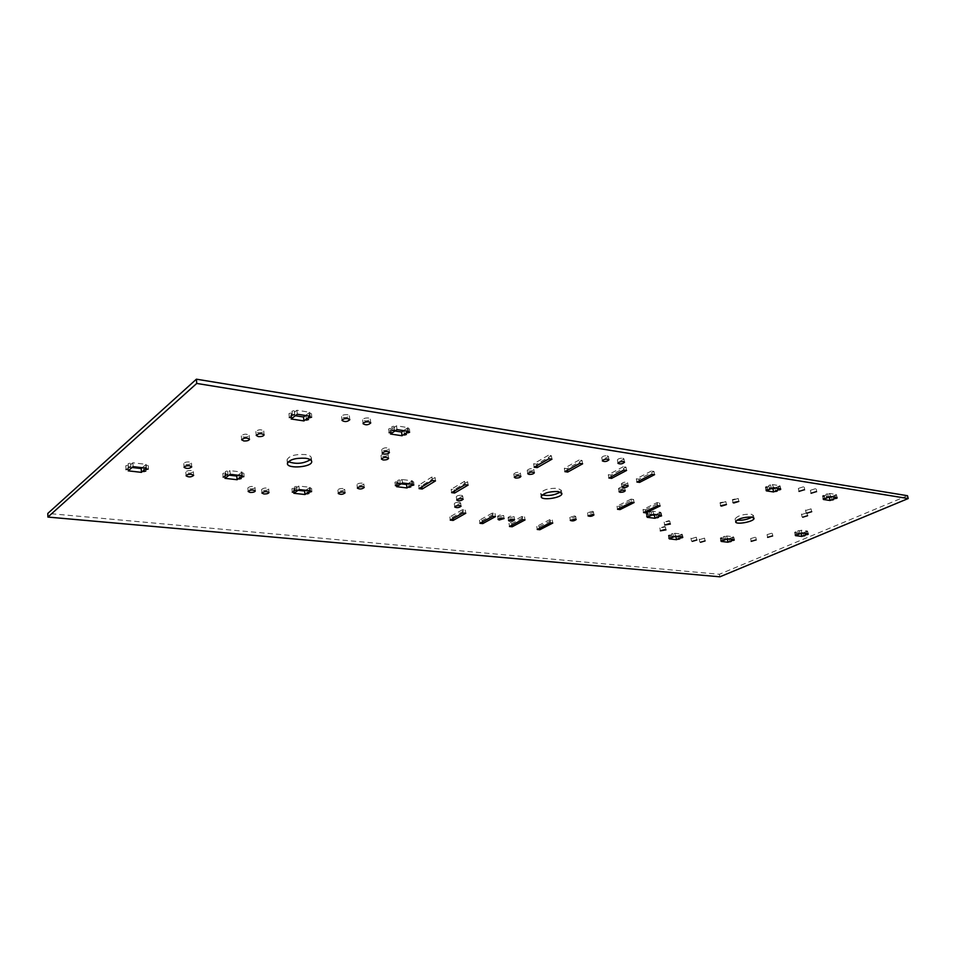<?xml version="1.0" encoding="UTF-8"?>
<svg xmlns="http://www.w3.org/2000/svg" width="956" height="956" viewBox="0 0 956 956"><rect width="100%" height="100%" fill="white"/><g stroke="black" fill="none" stroke-linecap="round" stroke-linejoin="round"><path stroke-width="0.72" stroke-dasharray="4.78 3.58" d="M657.907 514.4L656.437 514.842L657.907 514.4M650.713 511.603L649.243 512.058L650.713 511.603M647.642 513.109L646.16 513.551L647.642 513.109M660.99 512.906L659.52 513.36L660.99 512.906M806.159 510.349L811.058 508.843L806.159 510.349M720.824 503.131L725.831 501.589L720.023 502.701L720.824 503.131M699.959 539.483L704.548 538.132L699.959 539.483M802.096 514.376L806.948 512.894L802.096 514.376M733.18 500.012L738.211 498.446L732.392 499.582L733.18 500.012M691.714 538.551L696.303 537.2L691.714 538.551M622.404 484.31C625.188 484.357 626.921 483.808 627.614 482.684C625.379 481.752 623.312 482.111 621.388 483.76L622.404 484.31M515.069 474.654C517.973 474.726 519.741 474.176 520.387 473.005C518.056 471.882 515.858 472.192 513.802 473.961L515.069 474.654M509.249 518.033L514.101 516.61C511.974 515.678 509.966 515.965 508.078 517.459L509.249 518.033M619.512 489.114C622.272 489.137 623.993 488.612 624.674 487.512C622.464 486.592 620.408 486.939 618.508 488.564L619.512 489.114M528.465 471.009C531.381 471.081 533.161 470.519 533.818 469.336C531.476 468.201 529.277 468.536 527.222 470.316L528.465 471.009M498.781 516.861L503.645 515.427C501.518 514.483 499.498 514.77 497.586 516.276L498.781 516.861M383.392 450.455C386.487 450.587 388.351 450.013 388.973 448.746C386.439 447.289 384.025 447.551 381.731 449.523L383.392 450.455M243.445 437.071C246.684 437.239 248.596 436.677 249.181 435.374C246.481 433.63 243.864 433.797 241.318 435.888L243.445 437.071M263.486 490.404C266.401 490.5 268.134 490.01 268.684 488.934C266.258 487.548 263.904 487.739 261.621 489.484L263.486 490.404M382.627 456.323C385.698 456.442 387.539 455.893 388.16 454.65C385.65 453.228 383.26 453.479 380.99 455.415L382.627 456.323M257.977 432.686C261.227 432.865 263.151 432.291 263.76 430.977C261.048 429.22 258.419 429.399 255.873 431.515L257.977 432.686M249.767 488.863C252.707 488.958 254.439 488.468 254.989 487.393C252.539 485.983 250.161 486.162 247.855 487.919L249.767 488.863M310.389 459.716L311.333 457.84C311.094 456.215 309.063 455.116 305.227 454.542C295.046 454.088 288.975 455.869 287.039 459.86L288.342 461.676M560.288 492.041L561.327 490.273L557.611 488.289C548.445 488.134 542.805 489.854 540.678 493.427L542.243 494.909M752.109 517.112L753.4 515.392L750.998 514.137C742.692 514.197 737.387 515.798 735.08 518.953L736.968 520.124M807.557 531.584L806.159 532.002L807.557 531.584M799.144 530.52L797.746 530.939L799.144 530.52M733.658 537.344L732.272 537.75L733.658 537.344M724.672 536.292L723.286 536.71L724.672 536.292M682.226 534.667L680.827 535.085L682.226 534.667M672.689 533.579L671.279 533.998L672.689 533.579M832.951 496.69L831.433 497.168L832.951 496.69M827.466 493.81L825.924 494.288L827.466 493.81M780.024 486.413L778.459 486.915L780.024 486.413M770.357 484.907L768.791 485.409L770.357 484.907M410.327 483.449L408.75 483.915L410.327 483.449M399.405 479.888L397.815 480.354L399.405 479.888M311.035 488.122L309.469 488.576L311.035 488.122M296.157 486.401L294.579 486.843L296.157 486.401M240.637 474.917L239.024 475.371L240.637 474.917M227.062 471.009L225.437 471.475L227.062 471.009M145.121 467.353L143.472 467.795L145.121 467.353M129.873 463.194L128.2 463.648L129.873 463.194M408.929 428.611L407.172 429.16L408.929 428.611M393.573 426.221L391.817 426.77L393.573 426.221M307.808 415.657L306.016 416.207L307.808 415.657M293.803 410.674L291.986 411.223L293.803 410.674M310.867 413.339L309.063 413.888L310.867 413.339M290.767 413.028L288.963 413.578L290.767 413.028M390.406 428.408L388.65 428.957L390.406 428.408M405.726 430.774L403.982 431.311L405.726 430.774M147.547 465.285L145.886 465.739L147.547 465.285M127.471 465.285L125.822 465.727L127.471 465.285M224.481 472.993L222.856 473.447L224.481 472.993M243.242 472.957L241.617 473.423L243.242 472.957M293.504 488.241L291.939 488.683L293.504 488.241M308.37 489.95L306.804 490.404L308.37 489.95M396.525 481.716L394.936 482.183L396.525 481.716M413.231 481.633L411.642 482.111L413.231 481.633M766.939 486.508L765.374 486.998L766.939 486.508M776.595 488.002L775.041 488.492L776.595 488.002M824.036 495.316L822.507 495.794L824.036 495.316M836.38 495.196L834.839 495.674L836.38 495.196M669.738 534.954L668.34 535.36L669.738 534.954M679.274 536.029L677.876 536.436L679.274 536.029M721.684 537.619L720.298 538.025L721.684 537.619M730.671 538.658L729.285 539.065L730.671 538.658M796.049 531.835L794.639 532.253L796.049 531.835M804.462 532.898L803.064 533.317L804.462 532.898M801.797 532.958L801.2 530.233L794.89 532.91L800.327 533.591M808.131 533.759L807.521 531.034L801.2 530.233M390.514 434.012L390.06 430.248L394.936 431.001M128.188 470.842L127.984 467.018L132.059 467.496M291.126 418.991L290.744 415.024L295.344 415.729M823.379 499.486L822.722 496.558L828.135 497.395M721.242 541.455L720.693 538.694L726.106 539.315M402.488 482.971L402.07 479.518L396.202 483.222L401.114 483.844M412.896 484.274L412.466 480.832L402.07 479.518M230.217 474.307L229.918 470.615L224.672 474.642L229.093 475.168M242.394 475.753L242.095 472.085L229.918 470.615M293.815 493.272L293.48 489.759L298.141 490.297M766.353 490.858L765.708 487.823L771.11 488.647M669.355 538.885L668.83 536.053L674.207 536.663M419.075 488.624L418.644 485.206L421.799 485.6L435.04 477.462L431.861 477.044L418.644 485.206M432.303 480.498L431.861 477.044M421.955 486.855L421.799 485.6M435.482 480.904L435.04 477.462M451.626 492.639L451.184 489.281L454.231 489.663L467.604 481.716L464.556 481.31L451.184 489.281M465.022 484.704L464.556 481.31M454.411 490.99L454.231 489.663M468.082 485.098L467.604 481.716M647.272 517.327L646.734 514.34L652.088 514.997M653.546 514.292L652.996 511.281L646.734 514.34M661.277 515.26L660.716 512.273L652.996 511.281M655.912 514.591L660.716 512.273M907.495 495.71L719.378 574.281L47.8 513.432M802.693 533.078L807.521 531.034M403.635 430.618L408.069 427.619L396.525 425.814L390.06 430.248M142.241 467.699L146.149 464.353L132.848 462.776L127.984 467.018M305.514 415.49L309.756 412.251L296.922 410.244L290.744 415.024M831.636 496.618L836.38 494.539L829.677 493.487L822.722 496.558M728.651 538.933L733.515 536.794L726.763 536.005L720.693 538.694M407.949 483.664L412.466 480.832M237.924 475.228L242.095 472.085M305.717 490.297L310.067 487.321L298.87 486.018L293.48 489.759M775.185 487.919L779.941 485.72L772.675 484.584L765.708 487.823M677.159 536.328L681.998 534.105L674.828 533.281L668.83 536.053M622.87 458.223L623.933 458.844C621.914 460.649 619.727 461.031 617.385 459.967C618.102 458.737 619.93 458.151 622.87 458.223M607.275 455.749L608.375 456.406C606.343 458.235 604.132 458.605 601.766 457.518C602.471 456.263 604.312 455.677 607.275 455.749M461.378 495.28L462.704 495.961C460.684 497.61 458.545 497.885 456.287 496.797C456.884 495.734 458.581 495.22 461.378 495.28M459.31 502.27L460.625 502.94C458.629 504.541 456.514 504.816 454.291 503.752C454.889 502.725 456.562 502.223 459.31 502.27M592.433 511.317L593.437 511.83C591.597 513.324 589.625 513.635 587.534 512.786L592.433 511.317M574.664 515.917L575.703 516.431C573.863 517.901 571.903 518.212 569.812 517.363L574.664 515.917M343.061 488.528C340.169 488.444 338.448 488.946 337.874 490.034C340.24 491.312 342.523 491.085 344.698 489.364L343.061 488.528M347.518 414.677C344.208 414.498 342.224 415.107 341.579 416.529C344.303 418.25 346.909 418.011 349.382 415.8L347.518 414.677M189.288 461.987C186.181 461.844 184.353 462.357 183.791 463.529C186.42 465.166 188.977 465.034 191.487 463.122L189.288 461.987M191.248 470.579C188.189 470.448 186.384 470.95 185.846 472.085C188.416 473.674 190.937 473.531 193.399 471.666L191.248 470.579M368.526 417.999C365.24 417.832 363.28 418.441 362.623 419.839C365.323 421.512 367.893 421.261 370.33 419.075L368.526 417.999M362.228 483.15C359.313 483.067 357.568 483.569 356.982 484.68C359.372 485.971 361.655 485.732 363.83 483.975L362.228 483.15M664.587 526.541L665.436 526.959L659.867 527.951L664.587 526.541M815.54 488.683L810.389 490.297L815.54 488.683M771.683 533.257L767.059 534.631L771.683 533.257M755.216 537.26L750.627 538.61L755.216 537.26M803.506 486.783L798.344 488.408L803.506 486.783M668.949 520.685L669.798 521.116L664.169 522.119L668.949 520.685M579.181 459.991L564.327 468.273L567.195 468.691L582.061 460.434L579.181 459.991L579.742 463.385M539.363 526.708L552.281 519.992L549.676 519.694L536.77 526.421L539.363 526.708L539.602 528.238M462.429 509.727L449.834 516.921L452.714 517.244L465.321 510.062L462.429 509.727L462.871 512.942M645.443 509.835L659.52 502.916L657.083 502.593L643.006 509.524L645.443 509.835L645.742 511.472M623.276 466.731L608.303 474.714L611.027 475.108L626.001 467.149L623.276 466.731L623.862 470.041M548.397 455.283L533.651 463.78L536.627 464.21L551.385 455.737L548.397 455.283L548.947 458.737M521.856 516.515L509.034 523.398L511.723 523.685L524.557 516.826L521.856 516.515L522.323 519.622M492.221 513.133L479.506 520.172L482.29 520.47L495.017 513.444L492.221 513.133L492.675 516.3M631.02 499.128L616.99 506.202L619.512 506.525L633.541 499.462L631.02 499.128L631.569 502.223M651.371 471.021L636.337 478.813L638.967 479.195L654 471.428L651.371 471.021L651.968 474.272M795.476 535.635L794.89 532.91M780.598 488.755L779.941 485.72M773.32 487.632L772.675 484.584M734.077 539.554L733.515 536.794M727.313 538.778L726.763 536.005M682.536 536.937L681.998 534.105M675.366 536.125L674.828 533.281M837.05 497.455L836.38 494.539M830.346 496.427L829.677 493.487M224.959 478.323L224.672 474.642M396.991 429.591L396.525 425.814M408.535 431.371L408.069 427.619M310.413 490.834L310.067 487.321M299.216 489.544L298.87 486.018M146.376 468.177L146.149 464.353M133.063 466.624L132.848 462.776M297.304 414.223L296.922 410.244M310.15 416.207L309.756 412.251M396.609 486.676L396.202 483.222M636.923 482.039L636.337 478.813M639.265 480.832L638.967 479.195M654.597 474.666L654 471.428M617.528 509.285L616.99 506.202M619.799 508.138L619.512 506.525M634.103 502.557L633.541 499.462M479.948 523.302L479.506 520.172M482.493 521.904L482.29 520.47M495.471 516.61L495.017 513.444M509.488 526.481L509.034 523.398M511.938 525.167L511.723 523.685M525.023 519.933L524.557 516.826M534.177 467.197L533.651 463.78M536.854 465.668L536.627 464.21M551.935 459.191L551.385 455.737M608.876 477.988L608.303 474.714M611.302 476.697L611.027 475.108M626.586 470.448L626.001 467.149M660.094 505.963L659.52 502.916M657.644 505.652L657.083 502.593M643.543 512.547L643.006 509.524M450.264 520.112L449.834 516.921M452.893 518.618L452.714 517.244M465.763 513.264L465.321 510.062M552.771 523.052L552.281 519.992M550.154 522.753L549.676 519.694M537.236 529.457L536.77 526.421M564.876 471.631L564.327 468.273M567.446 470.209L567.195 468.691M582.622 463.815L582.061 460.434M719.378 574.281L719.88 576.815M656.437 514.842L656.987 517.829M658.17 514.531L658.72 517.507M649.243 512.058L649.793 515.057M650.988 511.747L651.538 514.746M646.16 513.551L646.71 516.551M647.917 513.253L648.455 516.24M659.52 513.36L660.07 516.348M661.253 513.049L661.803 516.025M805.502 509.99L806.135 512.846M811.058 508.843L811.692 511.663M720.023 502.701L720.633 505.688M725.831 501.589L726.429 504.553M699.195 539.112L699.732 541.897M704.548 538.132L705.086 540.893M801.439 514.029L802.06 516.861M806.948 512.894L807.569 515.702M732.392 499.582L733.001 502.581M738.211 498.446L738.821 501.41M690.937 538.18L691.463 540.976M696.303 537.2L696.84 539.973M621.388 483.76L621.95 486.963M627.614 482.684L628.176 485.863M513.802 473.961L514.316 477.343M520.387 473.005L520.9 476.351M508.078 517.459L508.544 520.59M514.101 516.61L514.555 519.694M618.508 488.564L619.07 491.743M624.674 487.512L625.236 490.655M527.222 470.316L527.736 473.698M533.818 469.336L534.344 472.682M497.586 516.276L498.04 519.419M503.645 515.427L504.099 518.534M381.731 449.523L382.161 453.18M388.973 448.746L389.415 452.355M241.318 435.888L241.641 439.772M249.181 435.374L249.516 439.21M261.621 489.484L261.92 493.033M268.684 488.934L268.995 492.448M380.99 455.415L381.408 459.047M388.16 454.65L388.578 458.223M255.873 431.515L256.22 435.41M263.76 430.977L264.095 434.813M247.855 487.919L248.154 491.492M254.989 487.393L255.288 490.93M311.692 461.39L311.333 457.84M287.386 463.552L287.039 459.86M561.829 493.38L561.327 490.273M541.192 496.666L540.678 493.427M753.985 518.176L753.4 515.392M735.666 521.833L735.08 518.953M806.159 532.002L806.756 534.727M807.748 531.679L808.346 534.392M797.746 530.939L798.332 533.675M799.336 530.616L799.933 533.34M732.272 537.75L732.822 540.51M733.873 537.451L734.435 540.2M723.286 536.71L723.835 539.483M724.899 536.4L725.449 539.172M680.827 535.085L681.365 537.917M682.465 534.786L683.002 537.619M671.279 533.998L671.817 536.842M672.928 533.699L673.466 536.543M831.433 497.168L832.09 500.072M833.154 496.797L833.811 499.701M825.924 494.288L826.593 497.216M827.657 493.917L828.326 496.845M778.459 486.915L779.116 489.938M780.251 486.544L780.897 489.556M768.791 485.409L769.437 488.456M770.584 485.039L771.241 488.074M408.75 483.915L409.168 487.345M410.781 483.676L411.2 487.094M397.815 480.354L398.234 483.82M399.871 480.127L400.289 483.581M309.469 488.576L309.816 492.089M311.56 488.397L311.907 491.886M294.579 486.843L294.914 490.38M296.695 486.664L297.029 490.189M239.024 475.371L239.323 479.04M241.235 475.228L241.533 478.872M225.437 471.475L225.724 475.168M227.683 471.332L227.97 475.013M143.472 467.795L143.687 471.607M145.826 467.699L146.041 471.487M128.2 463.648L128.415 467.484M130.59 463.552L130.805 467.388M407.172 429.16L407.638 432.913M409.419 428.909L409.897 432.638M391.817 426.77L392.271 430.559M394.087 426.519L394.553 430.296M306.016 416.207L306.41 420.15M308.406 416.015L308.8 419.935M291.986 411.223L292.369 415.203M294.424 411.044L294.807 415M309.063 413.888L309.469 417.832M311.465 413.697L311.871 417.617M288.963 413.578L289.345 417.545M291.389 413.398L291.771 417.342M388.65 428.957L389.104 432.733M390.92 428.706L391.374 432.471M403.982 431.311L404.448 435.064M406.228 431.06L406.694 434.801M145.886 465.739L146.113 469.551M148.252 465.632L148.467 469.432M125.822 465.727L126.025 469.563M128.2 465.644L128.403 469.468M222.856 473.447L223.142 477.14M225.102 473.304L225.389 476.984M241.617 473.423L241.928 477.08M243.852 473.268L244.15 476.925M291.939 488.683L292.273 492.209M294.054 488.504L294.376 492.017M306.804 490.404L307.139 493.894M308.884 490.213L309.23 493.702M394.936 482.183L395.354 485.636M396.979 481.955L397.397 485.397M411.642 482.111L412.072 485.552M413.673 481.872L414.103 485.301M765.374 486.998L766.019 490.034M767.166 486.64L767.811 489.663M775.041 488.492L775.686 491.504M776.822 488.122L777.467 491.133M822.507 495.794L823.164 498.721M824.239 495.435L824.897 498.339M834.839 495.674L835.508 498.59M836.572 495.304L837.241 498.207M668.34 535.36L668.865 538.204M669.977 535.073L670.515 537.905M677.876 536.436L678.413 539.268M679.513 536.149L680.051 538.969M720.298 538.025L720.848 540.797M721.911 537.726L722.461 540.487M729.285 539.065L729.846 541.813M730.886 538.766L731.436 541.514M794.639 532.253L795.237 534.99M796.24 531.942L796.826 534.655M803.064 533.317L803.649 536.029M804.653 532.994L805.239 535.695M670.347 524.008L669.798 521.116M664.707 525.047L664.169 522.119M804.868 490.141L804.211 487.178M799.001 491.396L798.344 488.408M756.459 540.307L755.897 537.595M751.189 541.347L750.627 538.61M772.926 536.304L772.352 533.579M767.632 537.368L767.059 534.631M816.878 492.005L816.209 489.066M811.058 493.272L810.389 490.297M665.973 529.839L665.436 526.959M660.405 530.843L659.867 527.951M356.982 484.68L357.377 488.158M363.83 483.975L364.224 487.417M362.623 419.839L363.065 423.699M370.33 419.075L370.761 422.875M185.846 472.085L186.097 475.813M193.399 471.666L193.662 475.359M183.791 463.529L184.054 467.305M191.487 463.122L191.738 466.863M341.579 416.529L341.997 420.425M349.382 415.8L349.812 419.636M337.874 490.034L338.245 493.499M344.698 489.364L345.068 492.794M601.766 457.518L602.352 460.9M608.375 456.406L608.96 459.74M454.291 503.752L454.733 507.015M460.625 502.94L461.067 506.166M587.534 512.786L588.036 515.858M593.437 511.83L593.951 514.866M617.385 459.967L617.97 463.325M623.933 458.844L624.519 462.154M456.287 496.797L456.729 500.096M462.704 495.961L463.146 499.235M569.812 517.363L570.314 520.411M575.703 516.431L576.193 519.455"/><path stroke-width="1.43" d="M658.457 517.387L656.987 517.829L658.457 517.387M651.263 514.615L649.793 515.057L651.263 514.615M648.18 516.109L646.71 516.551L648.18 516.109M661.54 515.893L660.07 516.348L661.54 515.893M806.792 513.193L811.704 511.699L806.792 513.193M721.433 506.118L720.633 505.688L726.429 504.577L721.433 506.118M700.497 542.267L705.086 540.917L700.497 542.267M802.717 517.208L807.581 515.726L802.717 517.208M733.79 502.999L733.001 502.581L738.821 501.446L733.79 502.999M692.252 541.347L696.852 539.997L692.252 541.347M622.965 487.524L621.95 486.963C623.874 485.325 625.953 484.967 628.188 485.899C627.495 487.01 625.75 487.548 622.965 487.524M515.583 478.036L514.316 477.343C516.371 475.586 518.57 475.263 520.9 476.387C520.255 477.546 518.475 478.096 515.583 478.036M509.703 521.151L508.544 520.59C510.432 519.096 512.44 518.809 514.567 519.729L509.703 521.151M620.074 492.292L619.07 491.743C620.97 490.129 623.037 489.783 625.236 490.691C624.555 491.79 622.834 492.316 620.074 492.292M528.979 474.391L527.736 473.698C529.803 471.929 532.002 471.595 534.344 472.718C533.687 473.901 531.895 474.463 528.979 474.391M499.235 519.992L498.04 519.419C499.952 517.913 501.972 517.626 504.111 518.558L499.235 519.992M383.822 454.112L382.161 453.18C384.455 451.22 386.881 450.957 389.415 452.403C388.793 453.67 386.929 454.231 383.822 454.112M243.768 440.943L241.641 439.772C244.186 437.693 246.815 437.525 249.516 439.258C248.919 440.549 247.006 441.11 243.768 440.943M263.796 493.941L261.92 493.033C264.214 491.288 266.569 491.109 268.995 492.483C268.457 493.547 266.712 494.037 263.796 493.941M383.057 459.944L381.408 459.047C383.691 457.111 386.081 456.86 388.59 458.271C387.969 459.501 386.128 460.063 383.057 459.944M258.311 436.581L256.22 435.41C258.753 433.307 261.382 433.116 264.095 434.861C263.498 436.175 261.574 436.749 258.311 436.581M250.066 492.424L248.154 491.492C250.46 489.735 252.85 489.568 255.288 490.954C254.75 492.029 253.005 492.519 250.066 492.424M288.342 461.676C296.037 464.377 303.387 463.72 310.389 459.716M305.597 458.247C309.433 458.82 311.465 459.92 311.704 461.521C312.576 467.125 287.147 469.276 287.386 463.552C289.333 459.585 295.404 457.816 305.597 458.247M542.243 494.909C548.613 496.212 554.623 495.256 560.288 492.041M558.137 491.527L561.853 493.499C562.773 497.741 541.156 501.052 541.192 496.666C543.319 493.105 548.971 491.396 558.137 491.527M736.968 520.124C742.31 520.59 747.353 519.586 752.109 517.112M751.595 517.029L754.009 518.272C754.882 521.51 735.702 525.214 735.666 521.833C737.972 518.69 743.29 517.088 751.595 517.029M808.167 534.308L806.756 534.727L808.167 534.308M799.742 533.257L798.332 533.675L799.742 533.257M734.22 540.104L732.822 540.51L734.22 540.104M725.234 539.076L723.835 539.483L725.234 539.076M682.763 537.499L681.365 537.917L682.763 537.499M673.215 536.436L671.817 536.842L673.215 536.436M833.62 499.606L832.09 500.072L833.62 499.606M828.123 496.738L826.593 497.216L828.123 496.738M780.682 489.448L779.116 489.938L780.682 489.448M771.014 487.954L769.437 488.456L771.014 487.954M410.757 486.879L409.168 487.345L410.757 486.879M399.823 483.354L398.234 483.82L399.823 483.354M311.381 491.635L309.816 492.089L311.381 491.635M296.491 489.926L294.914 490.38L296.491 489.926M240.936 478.574L239.323 479.04L240.936 478.574M227.349 474.714L225.724 475.168L227.349 474.714M145.336 471.153L143.687 471.607L145.336 471.153M130.076 467.042L128.415 467.484L130.076 467.042M409.395 432.363L407.638 432.913L409.395 432.363M394.039 430.009L392.271 430.559L394.039 430.009M308.202 419.6L306.41 420.15L308.202 419.6M294.185 414.653L292.369 415.203L294.185 414.653M311.262 417.282L309.469 417.832L311.262 417.282M291.15 416.995L289.345 417.545L291.15 416.995M390.861 432.184L389.104 432.733L390.861 432.184M406.192 434.514L404.448 435.064L406.192 434.514M147.774 469.097L146.113 469.551L147.774 469.097M127.686 469.109L126.025 469.563L127.686 469.109M224.768 476.685L223.142 477.14L224.768 476.685M243.553 476.626L241.928 477.08L243.553 476.626M293.839 491.766L292.273 492.209L293.839 491.766M308.704 493.451L307.139 493.894L308.704 493.451M396.943 485.17L395.354 485.636L396.943 485.17M413.661 485.074L412.072 485.552L413.661 485.074M767.584 489.544L766.019 490.034L767.584 489.544M777.252 491.014L775.686 491.504L777.252 491.014M824.705 498.243L823.164 498.721L824.705 498.243M837.05 498.112L835.508 498.59L837.05 498.112M670.264 537.786L668.865 538.204L670.264 537.786M679.812 538.849L678.413 539.268L679.812 538.849M722.246 540.391L720.848 540.797L722.246 540.391M731.221 541.419L729.846 541.813L731.221 541.419M796.635 534.571L795.237 534.99L796.635 534.571M805.06 535.611L803.649 536.029L805.06 535.611M801.797 532.958L808.131 533.759L801.809 536.412L795.476 535.635L801.797 532.958M402.034 435.757L390.514 434.012L396.991 429.591L408.535 431.371L402.034 435.757L401.58 432.016L403.635 430.618M394.936 431.001L401.58 432.016M141.44 472.36L128.188 470.842L133.063 466.624L146.376 468.177L141.44 472.36L141.225 468.56L142.241 467.699M132.059 467.496L141.225 468.56M303.936 420.927L291.126 418.991L297.304 414.223L310.15 416.207L303.936 420.927L303.542 416.995L305.514 415.49M295.344 415.729L303.542 416.995M830.083 500.49L823.379 499.486L830.346 496.427L837.05 497.455L830.083 500.49L829.426 497.586L831.636 496.618M828.135 497.395L829.426 497.586M727.994 542.219L721.242 541.455L727.313 538.778L734.077 539.554L727.994 542.219L727.444 539.459L728.651 538.933M726.106 539.315L727.444 539.459M402.488 482.971L412.896 484.274L406.993 487.942L396.609 486.676L402.488 482.971M230.217 474.307L242.394 475.753L237.1 479.733L224.959 478.323L230.217 474.307M304.976 494.539L293.815 493.272L299.216 489.544L310.413 490.834L304.976 494.539L304.641 491.037L305.717 490.297M298.141 490.297L304.641 491.037M773.619 491.958L766.353 490.858L773.32 487.632L780.598 488.755L773.619 491.958L772.974 488.934L775.185 487.919M771.11 488.647L772.974 488.934M676.525 539.686L669.355 538.885L675.366 536.125L682.536 536.937L676.525 539.686L676 536.854L677.159 536.328M674.207 536.663L676 536.854M47.92 517.065L719.88 576.815L908.2 498.542L196.733 383.44L47.92 517.065L47.8 513.432L196.422 379.185L907.495 495.71L908.2 498.542M623.467 461.581L624.531 462.202C622.511 463.995 620.325 464.377 617.97 463.325C618.687 462.095 620.528 461.521 623.467 461.581M607.861 459.143L608.972 459.788C606.929 461.617 604.718 461.987 602.352 460.9C603.057 459.657 604.897 459.071 607.861 459.143M461.832 498.59L463.158 499.271C461.127 500.908 458.988 501.183 456.729 500.096C457.338 499.044 459.035 498.53 461.832 498.59M459.752 505.545L461.067 506.202C459.071 507.791 456.956 508.066 454.733 507.015C455.319 505.987 457.004 505.497 459.752 505.545M592.947 514.388L593.951 514.902C592.111 516.383 590.139 516.694 588.036 515.858L592.947 514.388M575.165 518.977L576.205 519.49C574.365 520.948 572.405 521.259 570.314 520.411L575.165 518.977M343.431 492.005L345.08 492.83C342.893 494.551 340.611 494.766 338.245 493.499C338.806 492.424 340.539 491.922 343.431 492.005M347.948 418.585L349.812 419.696C347.339 421.895 344.734 422.134 341.997 420.425C342.642 419.015 344.626 418.405 347.948 418.585M189.551 465.775L191.75 466.898C189.24 468.799 186.671 468.942 184.054 467.305C184.604 466.146 186.444 465.632 189.551 465.775M191.511 474.319L193.662 475.395C191.2 477.247 188.679 477.391 186.097 475.813C186.647 474.69 188.452 474.188 191.511 474.319M368.98 421.859L370.773 422.934C368.335 425.109 365.766 425.36 363.065 423.699C363.71 422.301 365.682 421.692 368.98 421.859M362.611 486.628L364.224 487.452C362.037 489.209 359.755 489.436 357.377 488.158C357.95 487.058 359.707 486.544 362.611 486.628M665.125 529.445L660.405 530.843L665.973 529.863L665.125 529.445M816.209 491.659L811.058 493.272L816.209 491.659M772.269 535.993L767.632 537.368L772.269 535.993M755.778 539.997L751.189 541.347L755.778 539.997M804.175 489.783L799.001 491.396L804.175 489.783M669.499 523.613L664.707 525.047L670.347 524.043L669.499 523.613M564.876 471.631L579.742 463.385L582.622 463.815L567.745 472.049L564.876 471.631M552.771 523.052L539.829 529.744L537.236 529.457L550.154 522.753L552.771 523.052M450.264 520.112L462.871 512.942L465.763 513.264L453.132 520.423L450.264 520.112M660.094 505.963L645.993 512.858L643.543 512.547L657.644 505.652L660.094 505.963M608.876 477.988L623.862 470.041L626.586 470.448L611.589 478.382L608.876 477.988M534.177 467.197L548.947 458.737L551.935 459.191L537.164 467.627L534.177 467.197M509.488 526.481L522.323 519.622L525.023 519.933L512.177 526.768L509.488 526.481M479.948 523.302L492.675 516.3L495.471 516.61L482.732 523.601L479.948 523.302M617.528 509.285L631.569 502.223L634.103 502.557L620.05 509.596L617.528 509.285M636.923 482.039L651.968 474.272L654.597 474.666L639.552 482.41L636.923 482.039M647.272 517.327L653.546 514.292L661.277 515.26L654.991 518.283L647.272 517.327M451.626 492.639L465.022 484.704L468.082 485.098L454.674 493.009L451.626 492.639M419.075 488.624L432.303 480.498L435.482 480.904L422.229 489.018L419.075 488.624M422.229 489.018L421.955 486.855M454.674 493.009L454.411 490.99M654.991 518.283L654.454 515.296L655.912 514.591M652.088 514.997L654.454 515.296M800.327 533.591L802.693 533.078M401.114 483.844L406.575 484.525L407.949 483.664M229.093 475.168L236.801 476.076L237.924 475.228M801.809 536.412L801.212 533.699M237.1 479.733L236.801 476.076M406.993 487.942L406.575 484.525M639.552 482.41L639.265 480.832M620.05 509.596L619.799 508.138M482.732 523.601L482.493 521.904M512.177 526.768L511.938 525.167M537.164 467.627L536.854 465.668M611.589 478.382L611.302 476.697M645.993 512.858L645.742 511.472M453.132 520.423L452.893 518.618M539.829 529.744L539.602 528.238M567.745 472.049L567.446 470.209M196.422 379.185L196.733 383.44"/></g></svg>
